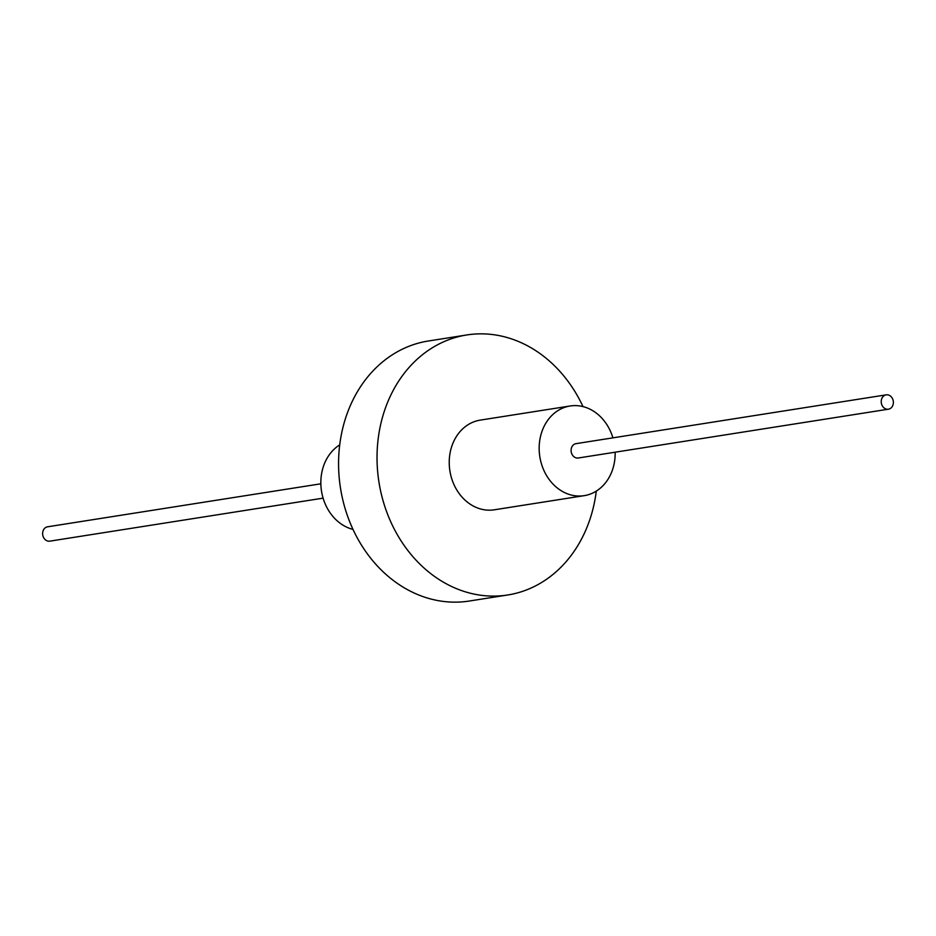 <?xml version="1.0" encoding="UTF-8"?>
<svg xmlns="http://www.w3.org/2000/svg" width="936" height="936" viewBox="0 0 936 936"><rect width="100%" height="100%" fill="white"/><g stroke="black" fill="none" stroke-linecap="round" stroke-linejoin="round"><path stroke-width="1.4" d="M615.163 452.193A45.384 37.803 -98.9 0 1 589.036 494.5A45.384 37.803 -98.9 0 1 584.216 495.659A45.384 37.803 -98.9 0 1 540.365 459.623A45.384 37.803 -98.9 0 1 565.297 407.137A45.384 37.803 -98.9 0 1 570.118 405.99A45.384 37.803 -98.9 0 1 612.904 437.849M888.428 409.196L578.296 457.996A7.266 6.049 -98.9 0 1 571.276 452.228A7.266 6.049 -98.9 0 1 575.266 443.828A7.266 6.049 -98.9 0 1 576.038 443.652L886.17 394.852A7.266 6.049 -98.9 0 1 893.19 400.62A7.266 6.049 -98.9 0 1 889.2 409.009A7.266 6.049 -98.9 0 1 888.428 409.196A7.266 6.049 -98.9 0 1 881.408 403.428A7.266 6.049 -98.9 0 1 885.397 395.039A7.266 6.049 -98.9 0 1 886.17 394.852M584.216 495.659L494.278 509.804A45.384 37.803 -98.9 0 1 450.427 473.768A45.384 37.803 -98.9 0 1 475.359 421.294A45.384 37.803 -98.9 0 1 480.168 420.135L570.118 405.99M353.001 529.402A45.384 37.803 -98.9 0 1 321.493 491.049A45.384 37.803 -98.9 0 1 339.709 444.881M596.29 491.119A131.613 109.629 -98.9 0 1 521.644 591.657A131.613 109.629 -98.9 0 1 507.686 594.992A131.613 109.629 -98.9 0 1 380.507 490.487A131.613 109.629 -98.9 0 1 452.813 338.294A131.613 109.629 -98.9 0 1 466.771 334.959A131.613 109.629 -98.9 0 1 582.999 406.598M507.686 594.992L469.228 601.041A131.613 109.629 -98.9 0 1 342.05 496.536A131.613 109.629 -98.9 0 1 414.355 344.343A131.613 109.629 -98.9 0 1 428.314 341.008L466.771 334.959M323.095 498.151L49.83 541.148A7.266 6.049 -98.9 0 1 42.81 535.38A7.266 6.049 -98.9 0 1 46.8 526.991A7.266 6.049 -98.9 0 1 47.572 526.804L320.837 483.807"/></g></svg>

